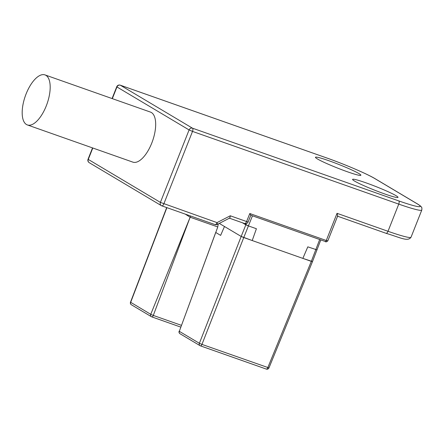 <?xml version="1.0" encoding="UTF-8"?>
<svg xmlns="http://www.w3.org/2000/svg" width="444" height="444" viewBox="0 0 444 444"><rect width="100%" height="100%" fill="white"/><g stroke="black" fill="none" stroke-linecap="round" stroke-linejoin="round"><path stroke-width="0.67" d="M153.308 315.429A2.092 0.91 109.4 0 1 151.831 316.899A2.092 0.91 109.4 0 1 151.759 316.866A2.092 1.876 -59.2 0 1 150.744 314.313L153.302 315.429L190.143 217.221L217.788 226.967L190.143 217.221L150.744 314.313L130.497 302.214A2.092 2.092 0 0 0 131.38 304.762A2.092 1.876 -59.2 0 1 130.669 302.353L166.889 207.648M190.143 217.221L185.276 214.13L190.143 217.221L190.62 216.012M246.337 223.582L245.843 224.814L242.407 222.766L248.418 225.913L245.843 224.814L241.181 236.452L224.475 226.501L220.635 235.387L215.717 232.456L179.304 331.329L217.71 227.178L218.27 223.931M256.41 228.732L248.418 225.913L256.41 228.732L252.214 240.537L256.41 228.732M252.458 215.817L243.756 237.551L252.214 240.537L241.181 236.452L199.384 343.29A2.092 1.876 120.8 0 0 200.399 345.843A2.092 0.91 -70.6 0 0 200.472 345.876A2.092 0.91 -70.6 0 0 201.953 344.394L199.384 343.29L179.304 331.329A2.092 1.876 120.8 0 0 180.02 333.738L200.094 345.698A2.092 2.092 0 0 0 200.472 345.876L266.328 369.092A2.092 0.91 109.4 0 1 266.256 369.058L200.549 345.893M319.68 239.516L311.316 261.372L302.858 258.391L312.299 261.522L311.316 261.372L267.81 367.61A2.092 0.91 109.4 0 1 266.328 369.092A2.092 2.092 0 0 0 268.959 367.91L201.953 344.394L243.756 237.551L241.181 236.452L224.475 226.501L220.635 235.387L215.717 232.456M302.858 258.391L307.803 246.847L316.777 249.822L307.803 246.847L302.858 258.391L252.214 240.537M248.124 221.95L246.592 221.539A2.792 1.215 109.4 0 1 244.605 223.543A2.792 2.792 0 0 0 248.124 221.95L250.816 215.24L325.286 241.492A1.399 0.605 -70.6 0 0 326.279 240.493L327.816 240.887C326.501 241.952 325.657 242.152 325.286 241.492A1.399 0.605 -70.6 0 1 325.236 241.469L250.799 215.229L249.806 213.531L326.279 240.493L337.035 213.32C337.812 215.595 337.906 216.528 337.323 216.111M366.017 182.85A24.431 1.915 -158.4 0 1 398.013 197.369A24.431 1.915 -158.4 0 1 384.582 193.906A24.431 1.915 -158.4 0 1 352.586 179.387A24.431 1.915 -158.4 0 1 366.017 182.85M328.893 160.728A24.431 1.915 -158.4 0 1 360.889 175.252A24.431 1.915 -158.4 0 1 347.452 171.789A24.431 1.915 -158.4 0 1 315.456 157.265A24.431 1.915 -158.4 0 1 328.893 160.728M92.79 148.002L88.273 159.424L160.401 202.397L189.089 129.937L192.518 131.407A2.792 1.215 -70.6 0 0 192.485 128.188L398.729 200.893A39.089 3.069 21.6 0 0 417.066 203.746L374.636 178.466A39.089 3.069 21.6 0 0 326.595 157.92A2.792 1.215 -70.6 0 0 326.501 157.875L120.257 85.17A2.792 2.792 0 0 0 116.733 86.774L116.961 86.963A2.792 2.503 -59.2 0 1 120.352 85.215A2.792 1.215 -70.6 0 0 120.257 85.17A2.792 1.215 -70.6 0 0 120.091 85.137M89.211 162.659A2.792 2.503 120.8 0 1 88.273 159.424L88.045 159.235A2.792 2.792 0 0 0 89.211 162.659L161.344 205.633A2.792 2.503 120.8 0 0 161.744 205.822A2.792 1.215 -70.6 0 0 161.844 205.866A2.792 1.215 -70.6 0 0 163.83 203.868L192.518 131.407L398.762 204.112L388.006 231.285L337.035 213.32M45.005 74.908L150.494 112.099A26.523 11.544 109.4 0 1 151.754 143.118A26.523 11.544 109.4 0 1 132.856 162.127L27.367 124.936A26.523 11.544 109.4 0 1 26.107 93.917A26.523 11.544 109.4 0 1 45.005 74.908A26.523 11.544 109.4 0 1 46.259 105.927A26.523 11.544 109.4 0 1 27.367 124.936M229.154 218.082C229.781 218.337 230.147 217.571 230.258 215.784L217.016 222.616A2.792 0.705 -117.3 0 1 217.238 224.464A2.792 2.792 0 0 1 215.029 224.614L161.844 205.866A2.792 2.792 0 0 1 161.344 205.633A2.792 2.503 120.8 0 1 160.401 202.397L217.016 222.616A2.792 1.215 109.4 0 1 215.029 224.614A2.792 1.215 109.4 0 1 214.935 224.57M229.409 218.187L244.605 223.543A2.792 1.215 109.4 0 1 244.505 223.499M219.286 223.41L224.475 226.501M131.38 304.762L151.454 316.722A2.092 2.092 0 0 0 151.831 316.899L180.664 327.062L151.909 316.916M181.313 325.302L153.302 315.429M230.258 215.784L246.592 221.539L249.806 213.531M385.919 233.244A2.792 1.215 -70.6 0 0 386.014 233.289A2.792 1.215 -70.6 0 0 388.006 231.285A41.88 3.286 -158.4 0 0 411.033 237.224C407.709 241.913 400.938 237.734 386.014 233.289L337.584 216.211M398.729 200.893A2.792 1.215 109.4 0 1 398.762 204.112A41.88 3.286 21.6 0 0 421.789 210.051L411.033 237.224M417.066 203.746A2.792 2.503 -59.2 0 1 417.471 203.935L375.041 178.66C367.26 173.92 344.217 164.08 326.501 157.875A2.792 1.215 -70.6 0 0 326.396 157.853M326.595 157.92L120.352 85.215L192.485 128.188A2.792 2.503 120.8 0 0 189.089 129.937L116.961 86.963L112.332 98.646M374.636 178.466A2.792 2.503 -59.2 0 1 375.041 178.66M166.694 207.576L130.497 302.214M179.126 331.207A2.092 2.092 0 0 0 180.02 333.738M312.465 261.671L268.959 367.91M320.79 239.91L312.471 261.666M327.816 240.887L337.651 216.045M421.789 210.051C421.972 208.247 421.894 207.32 421.55 207.281C421.223 207.015 421.978 206.81 417.471 203.935M116.733 86.774L112.071 98.551M92.53 147.907L88.045 159.235M217.238 224.464L229.559 218.109"/></g></svg>
